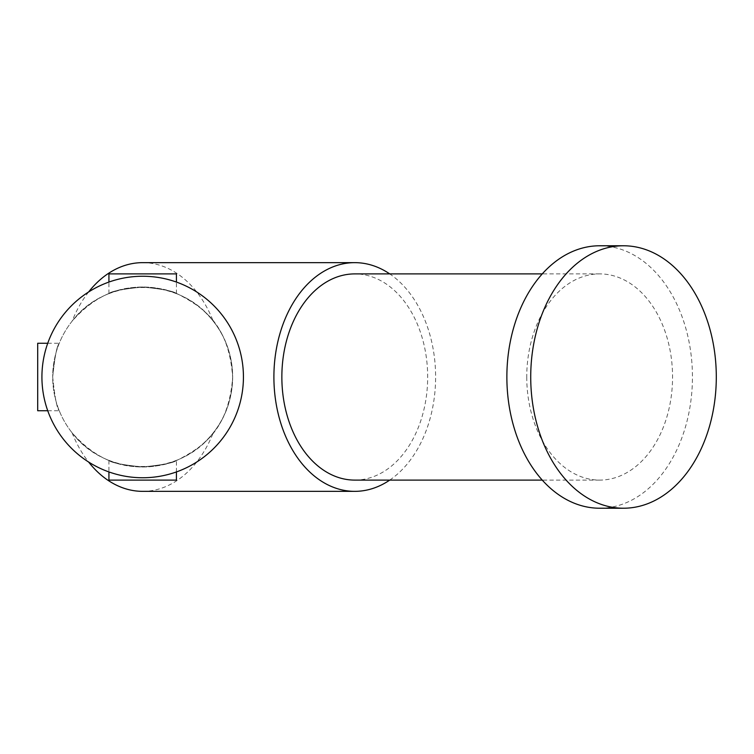 <?xml version="1.0" encoding="UTF-8"?>
<svg xmlns="http://www.w3.org/2000/svg" width="754" height="754" viewBox="0 0 754 754"><rect width="100%" height="100%" fill="white"/><g stroke="black" fill="none" stroke-linecap="round" stroke-linejoin="round"><path stroke-width="0.57" stroke-dasharray="3.77 2.83" d="M52.695 377C54.825 397.537 57.012 408.781 59.264 410.742C57.002 408.743 54.816 397.499 52.695 377A89.98 89.98 0 0 0 187.671 454.926A89.98 89.98 0 0 0 187.671 299.074A89.98 89.98 0 0 0 52.695 377C54.825 356.472 57.012 345.228 59.264 343.258C57.002 345.247 54.816 356.491 52.695 377A89.98 89.98 0 0 0 187.671 454.926A89.98 89.98 0 0 0 187.671 299.074A89.98 89.98 0 0 0 52.695 377M213.241 321.166C179.81 276.284 105.541 276.284 72.111 321.166C90.244 300.658 110.508 289.451 132.902 287.557C151.865 286.294 167.369 288.725 179.395 294.852C202.562 307.217 229.103 324.079 232.656 377.528C228.5 430.609 202.213 446.981 179.169 459.243C167.058 465.331 151.582 467.725 132.751 466.434C110.499 464.539 90.282 453.343 72.111 432.834C105.541 477.716 179.81 477.716 213.241 432.834C238.98 401.42 238.999 352.608 213.241 321.166A114.354 80.857 90 0 0 142.676 262.646M108.934 293.589C110.923 291.327 122.167 289.14 142.657 287.02C163.203 289.15 174.466 291.336 176.417 293.589C174.428 291.327 163.184 289.14 142.666 287.02C122.148 289.15 110.904 291.336 108.934 293.589L108.934 282.071M108.934 460.411C110.923 462.673 122.167 464.86 142.657 466.98C163.203 464.85 174.466 462.664 176.417 460.411C174.428 462.673 163.184 464.86 142.666 466.98C122.148 464.85 110.904 462.664 108.934 460.411L108.934 471.929M41.922 377A100.753 100.753 0 0 0 193.052 464.257A100.753 100.753 0 0 0 193.052 289.743A100.753 100.753 0 0 0 41.922 377A100.753 100.753 0 0 0 193.052 464.257A100.753 100.753 0 0 0 193.052 289.743A100.753 100.753 0 0 0 41.922 377A100.753 100.753 0 0 0 193.052 464.257A100.753 100.753 0 0 0 193.052 289.743A100.753 100.753 0 0 0 41.922 377M389.733 480.1A114.354 80.857 90 0 0 425.322 432.834A114.354 80.857 90 0 0 389.733 273.9M88.595 291.996A114.354 80.857 90 0 0 72.111 321.166M72.111 432.834A114.354 80.857 90 0 0 88.595 462.004M142.676 491.354A114.354 80.857 90 0 0 213.241 432.834M354.757 480.1A103.1 72.902 90 0 0 427.669 377A103.1 72.902 90 0 0 354.757 273.9M526.754 377A103.1 72.902 90 0 0 599.656 480.1A103.1 72.902 90 0 0 672.559 377A103.1 72.902 90 0 0 599.656 273.9A103.1 72.902 90 0 0 526.754 377M599.656 508.224A131.224 92.789 90 0 0 692.436 377A131.224 92.789 90 0 0 599.656 245.776M108.934 273.9L176.417 273.9M108.934 480.1L176.417 480.1M37.7 410.742L37.7 343.258M599.656 273.9L542.258 273.9M599.656 480.1L542.258 480.1M176.417 293.589L176.417 282.071M176.417 471.929L176.417 460.411M47.747 410.742L59.264 410.742M47.747 343.258L59.264 343.258"/><path stroke-width="1.13" d="M41.922 377A100.753 100.753 0 0 0 193.052 464.257A100.753 100.753 0 0 0 193.052 289.743A100.753 100.753 0 0 0 41.922 377M389.733 273.9A114.354 80.857 90 0 0 354.757 262.646A114.354 80.857 90 0 0 273.9 377A114.354 80.857 90 0 0 354.757 491.354A114.354 80.857 90 0 0 389.733 480.1M354.757 262.646L142.676 262.646A114.354 80.857 90 0 0 88.595 291.996M88.595 462.004A114.354 80.857 90 0 0 142.676 491.354L354.757 491.354M542.258 273.9L354.757 273.9A103.1 72.902 90 0 0 281.855 377A103.1 72.902 90 0 0 354.757 480.1L542.258 480.1M530.722 377A131.224 92.789 90 0 0 623.511 508.224A131.224 92.789 90 0 0 716.3 377A131.224 92.789 90 0 0 623.511 245.776A131.224 92.789 90 0 0 530.722 377M623.511 245.776L599.656 245.776A131.224 92.789 90 0 0 506.867 377A131.224 92.789 90 0 0 599.656 508.224L623.511 508.224M176.417 282.071L176.417 273.9L108.934 273.9L108.934 282.071M176.417 471.929L176.417 480.1L108.934 480.1L108.934 471.929M47.747 343.258L37.7 343.258L37.7 410.742L47.747 410.742"/></g></svg>
